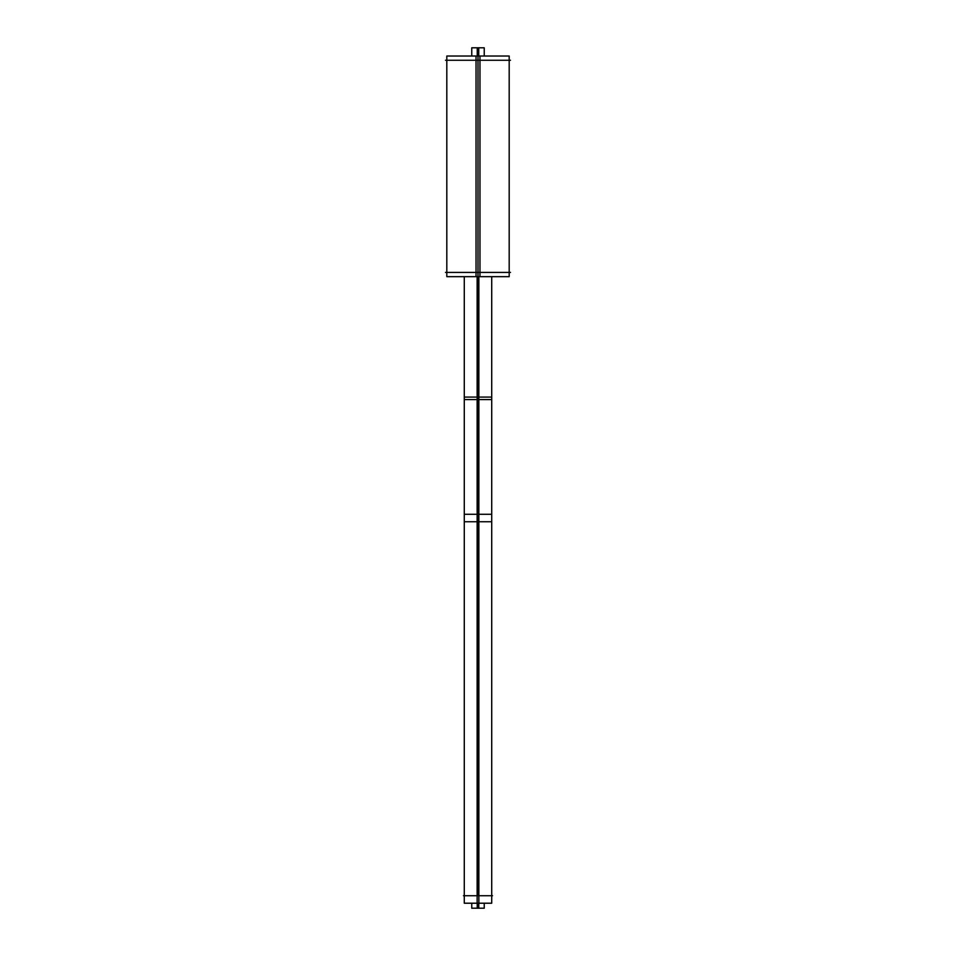 <?xml version="1.0" encoding="UTF-8"?>
<svg xmlns="http://www.w3.org/2000/svg" width="956" height="956" viewBox="0 0 956 956"><rect width="100%" height="100%" fill="white"/><g stroke="black" fill="none" stroke-linecap="round" stroke-linejoin="round"><path stroke-width="1.43" d="M510.48 272.412L445.52 272.412M446.81 56.022L479.96 56.022L479.96 276.666L446.81 276.666L446.81 56.022M476.04 56.022L476.04 276.666L509.19 276.666L509.19 56.022L476.04 56.022M510.48 60.264L445.52 60.264M477.14 276.666L477.14 399.572L491.719 399.572L491.719 276.666L491.719 397.087L478 397.087L478 895.736M478.86 276.666L478.86 399.572L464.281 399.572L464.281 276.666L464.281 397.087L478 397.087L478 56.022L478 276.666M478.86 394.589C460.123 394.589 460.123 394.589 478.86 394.589L478.86 524.235C460.123 524.235 460.123 524.235 478.86 524.235M477.14 394.589C495.877 394.589 495.877 394.589 477.14 394.589L477.14 524.235C495.877 524.235 495.877 524.235 477.14 524.235M477.14 514.268L477.14 903.217L491.719 903.217L491.719 514.268L477.14 514.268M464.281 514.268L478.86 514.268L478.86 903.217L464.281 903.217L464.281 514.268M463.481 895.736L492.519 895.736M477.247 903.217L477.247 908.2L484.238 908.2L484.238 903.217M478.753 903.217L478.753 908.2L471.762 908.2L471.762 903.217M478.741 56.022L478.741 47.8L471.762 47.8L471.762 56.022M477.259 56.022L477.259 47.8L484.238 47.8L484.238 56.022M478 60.264L478 272.412M484.334 397.087L478 397.087M484.334 521.749L464.281 521.749L464.281 397.087M491.719 397.087L491.719 521.749L478 521.749M446.81 272.412L446.81 60.264M509.19 60.264L509.19 272.412M491.719 521.749L491.719 895.736M464.281 521.749L464.281 895.736M464.281 394.589L464.281 524.235M491.719 394.589L491.719 524.235"/></g></svg>
